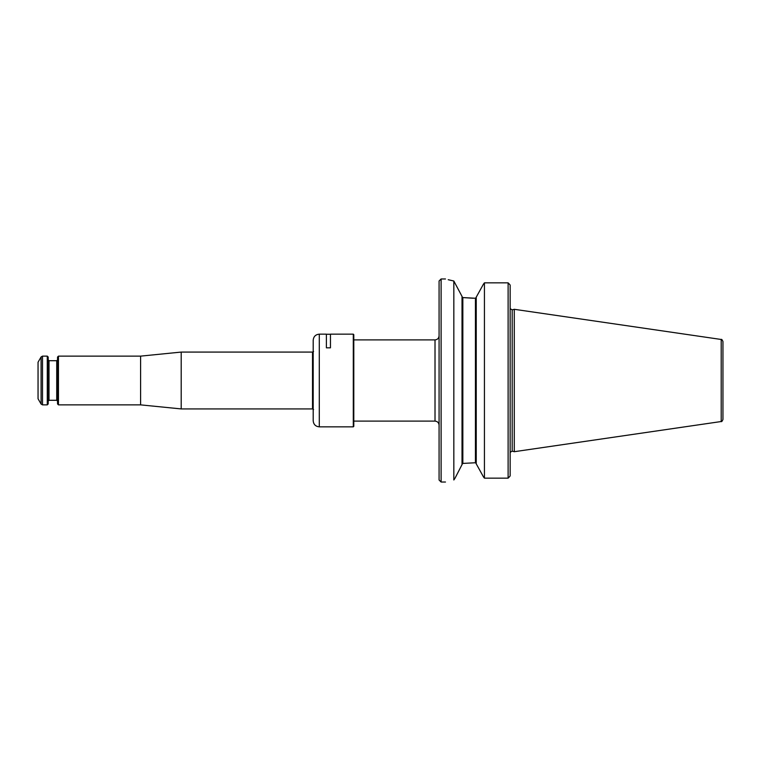 <?xml version="1.0" encoding="UTF-8"?>
<svg xmlns="http://www.w3.org/2000/svg" width="761" height="761" viewBox="0 0 761 761"><rect width="100%" height="100%" fill="white"/><g stroke="black" fill="none" stroke-linecap="round" stroke-linejoin="round"><path stroke-width="1.14" d="M441.114 278.973L441.114 482.027L439.078 480.001L439.078 280.999L441.114 278.973L445.48 278.973M512.191 451.14L512.191 309.86L514.284 309.299L514.284 451.701L512.191 451.14L510.212 452.281M510.146 285.061L510.146 475.939M476.243 297.151L483.463 284.119L476.243 297.151L476.243 463.849L483.463 476.881L476.243 463.849M462.022 296.628L462.84 297.58L462.84 463.42L475.425 462.755L476.243 463.611L475.425 462.755L475.425 298.245L476.243 297.389L475.425 298.245L462.84 297.58L473.294 298.245M448.21 279.715L453.832 281.018C442.778 278.383 442.778 278.383 453.832 281.018L462.022 296.39L462.022 464.61L454.992 478.269L462.022 464.61M462.84 463.42L462.022 464.372M483.463 476.881L484.434 478.155L508.12 478.155L509.841 476.348L508.12 478.155L508.12 282.845L509.841 284.652L508.12 282.845L484.434 282.845L483.463 284.119M484.434 478.155L484.434 282.845L508.12 282.845M453.832 281.018L453.832 479.982C442.778 482.617 442.778 482.617 453.832 479.982L454.992 478.269M721.209 421.527L721.209 339.473C721.542 338.997 722.122 339.672 722.95 341.48L722.95 419.52C722.122 421.328 721.542 422.003 721.209 421.527L514.284 451.701M353.294 334.155L353.294 426.845L353.798 426.341L353.798 334.659L353.294 334.155L330.455 334.155L330.455 347.834L326.393 347.834L326.393 334.155L319.287 334.155C315.587 334.517 313.551 336.543 313.19 340.243L313.19 420.757C313.551 424.457 315.587 426.483 319.287 426.845L319.287 334.155M47.287 404.871L42.502 404.871L41.094 404.053L41.094 356.947L42.502 356.129L47.287 356.129L47.287 404.871L48.2 403.948L48.2 357.052L47.287 356.129M58.454 404.871L58.454 356.129L57.541 357.052L57.541 403.948L58.454 404.871L140.595 404.871L181.204 408.923L312.514 408.923L313.57 409.532M48.2 401.114L49.018 400.296L49.018 360.704L56.733 360.704L56.733 400.296L57.541 401.114M57.541 359.886L56.733 360.704M41.094 404.053L38.05 398.774L38.05 362.226L41.094 356.947M58.454 356.129L140.595 356.129L181.204 352.077L181.204 408.923M140.595 356.129L140.595 404.871M313.57 351.468L312.514 352.077L312.514 408.923M181.204 352.077L312.514 352.077M353.798 421.109L435.016 421.109L435.016 339.891C437.489 339.653 438.84 338.293 439.078 335.829M42.502 404.871L42.502 356.129M512.191 309.86L510.212 308.719M441.114 482.027L445.48 482.027M721.209 339.473L514.284 309.299M353.798 339.891L435.016 339.891M435.016 421.109C437.489 421.347 438.84 422.707 439.078 425.171M326.393 334.25L330.455 334.25M319.287 426.845L353.294 426.845M49.018 360.704L48.2 359.886M49.018 400.296L56.733 400.296"/></g></svg>
